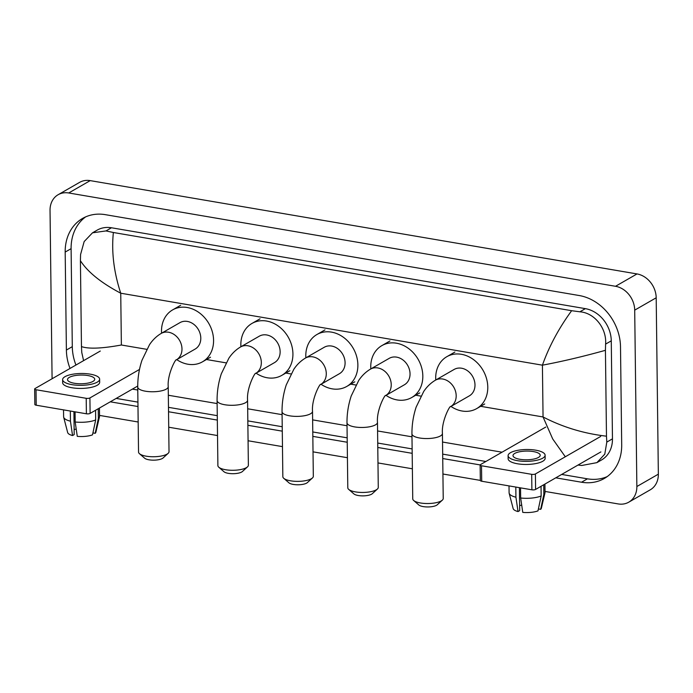 <?xml version="1.0" encoding="UTF-8"?>
<svg xmlns="http://www.w3.org/2000/svg" width="693" height="693" viewBox="0 0 693 693"><rect width="100%" height="100%" fill="white"/><g stroke="black" fill="none" stroke-linecap="round" stroke-linejoin="round"><path stroke-width="1.04" d="M52.088 378.742L50.035 210.369A21.778 17.905 60.1 0 1 58.117 194.724L79.608 182.372A21.778 17.905 60.1 0 1 90.211 180.622L637.006 273.934A21.778 17.905 60.1 0 1 656.193 297.791L658.35 474.168A21.778 17.905 60.1 0 1 650.268 489.812L628.776 502.165A21.778 17.905 60.1 0 1 618.173 503.924L545.01 491.432M58.117 194.724A21.778 17.905 60.1 0 1 68.72 192.975L615.514 286.287A21.778 17.905 60.1 0 1 634.701 310.143L636.858 486.521A21.778 17.905 60.1 0 1 628.776 502.165M480.318 480.396L442.922 474.012M412.378 468.797L377.971 462.933M347.427 457.718L313.019 451.845M282.467 446.63L248.068 440.757M217.515 435.55L168.728 427.217M138.176 422.002L99.532 415.41M555.777 477.832L581.531 482.224A46.812 38.487 -119.9 0 0 604.322 478.465A46.812 38.487 -119.9 0 0 621.699 444.828L620.504 346.838A46.812 38.487 -119.9 0 0 579.253 295.539L105.362 214.665A46.812 38.487 -119.9 0 0 82.571 218.434A46.812 38.487 -119.9 0 0 65.185 252.07L66.389 350.06A46.812 38.487 -119.9 0 0 70.028 368.433M110.291 401.81L137.985 406.531M168.538 411.746L217.325 420.079M247.877 425.285L282.285 431.159M312.829 436.373L347.236 442.247M377.789 447.461L412.188 453.326M442.74 458.541L480.154 464.925M85.62 216.892A46.812 38.487 -119.9 0 0 71.102 248.674L72.297 346.656A46.812 38.487 -119.9 0 0 75.935 365.038M561.685 474.436L587.439 478.828A46.812 38.487 -119.9 0 0 607.181 476.602M116.199 398.414L137.933 402.122M168.477 407.337L217.273 415.661M247.825 420.876L282.224 426.741M312.777 431.956L347.176 437.829M377.728 443.044L412.136 448.917M442.68 454.123L485.871 461.495M565.315 456.774L552.711 438.955L543.052 416.961C562.768 427.191 583.904 433.593 606.479 436.183L606.799 442.099L604.79 454.14L596.898 462.638L601.55 459.961A29.401 24.168 -119.9 0 0 612.465 438.842L611.269 340.852A29.401 24.168 -119.9 0 0 585.36 308.645L111.469 227.772A29.401 24.168 -119.9 0 0 97.159 230.137L92.507 232.813L105.994 230.925L113.366 232.501C111.382 251.931 113.843 272.167 120.738 293.217C101.195 282.891 87.751 272.054 80.414 260.715L80.579 254.513L84.165 241.562L92.507 232.813M596.898 462.638L581.756 465.479L577.997 465.055M502.053 452.2L442.532 442.039M411.988 436.824L377.581 430.951M347.028 425.745L312.63 419.871M282.077 414.657L247.678 408.783M217.126 403.569L168.33 395.244M137.786 390.029L132.38 389.111M83.584 360.637L81.774 352.503L81.462 346.587L80.414 260.715M606.479 436.183L605.431 350.311C583.056 356.548 562.049 361.503 542.42 365.176C549.055 346.439 558.801 328.283 571.647 310.707L113.366 232.501M571.647 310.707L579.876 311.798C594.819 312.872 606.895 328.725 605.595 344.109L605.431 350.311M81.462 346.587C88.635 349.09 101.94 348.562 121.37 345.001L120.738 293.217L542.42 365.176L543.052 416.961L480.015 406.202M600.883 451.905L535.594 489.431A2.72 0.875 179.3 0 1 531.886 489.804L531.696 474.333A2.72 0.875 -0.7 0 0 535.403 473.96L600.692 436.434M545.772 427.061L480.492 464.587A2.72 0.875 -0.7 0 0 480.136 465.029A2.72 0.875 -0.7 0 0 481.514 465.765L481.704 481.237L531.886 489.804M481.704 481.237A2.72 0.875 179.3 0 1 480.327 480.5L480.136 465.029M481.514 465.765L531.696 474.333M519.889 459.294A13.609 4.357 -0.7 0 0 540.219 455.266A13.609 4.357 -0.7 0 0 533.324 451.567A13.609 4.357 -0.7 0 0 513.002 455.596A13.609 4.357 -0.7 0 0 519.889 459.294M508.099 455.656L508.142 458.757A18.512 5.925 -0.7 0 0 517.515 463.782A18.512 5.925 -0.7 0 0 545.157 458.298L545.114 455.206A18.512 5.925 -0.7 0 0 535.741 450.181A18.512 5.925 -0.7 0 0 508.099 455.656A18.512 5.925 -0.7 0 0 517.472 460.68A18.512 5.925 -0.7 0 0 545.114 455.206M538.4 508.939L540.67 509.329L543.849 494.43L543.728 484.753M543.849 494.43A17.966 5.752 -0.7 0 0 544.975 492.801A17.966 5.752 -0.7 0 0 545.027 492.342L544.923 484.069M509.017 485.897L509.095 492.784A17.966 5.752 -0.7 0 0 509.156 493.234A17.966 5.752 -0.7 0 0 515.93 497.202L518.026 511.573L519.681 510.62L519.404 487.673M515.809 487.058L515.93 497.202M540.67 509.329A14.155 4.53 -0.7 0 0 541.363 508.22L544.975 492.801M509.156 493.234L513.149 508.567A14.155 4.53 -0.7 0 0 518.026 511.573M521.699 505.102A10.889 3.482 -0.7 0 0 519.62 505.639M520.668 498.007A17.966 5.752 -0.7 0 0 541.164 495.971L537.985 510.871A14.155 4.53 -0.7 0 1 522.765 512.378L520.668 498.007L520.538 487.863M541.042 486.304L541.164 495.971M442.351 500.129L437.283 504.764A9.797 3.136 179.3 0 1 423.206 506.592A9.797 3.136 179.3 0 1 418.841 504.989L413.66 500.485A15.246 4.877 -0.7 0 0 420.46 502.979A15.246 4.877 -0.7 0 0 442.351 500.129A15.246 4.877 -0.7 0 0 443.225 498.475L442.429 433.489A15.246 4.877 179.3 0 1 419.663 438.002A15.246 4.877 179.3 0 1 411.945 433.861L412.742 498.847A15.246 4.877 -0.7 0 0 413.66 500.485M442.429 433.489C441.346 421.205 450.095 404.998 450.632 406.618L469.334 395.868A15.246 12.535 -119.9 0 0 474.991 384.918A15.246 12.535 -119.9 0 0 467.784 370.954A15.246 12.535 -119.9 0 0 454.14 369.438L435.334 380.249C430.777 382.969 426.914 386.703 423.735 391.441L416.172 407.042C413.288 415.791 411.876 424.731 411.945 433.861M435.776 379.998A29.938 24.619 60.1 0 1 435.698 378.213A29.938 24.619 60.1 0 1 446.82 356.696A29.938 24.619 60.1 0 1 473.614 359.667A29.938 24.619 60.1 0 1 487.777 387.101A29.938 24.619 60.1 0 1 476.663 408.61A29.938 24.619 60.1 0 1 450.97 406.427M377.399 489.041L372.332 493.676A9.797 3.136 179.3 0 1 358.255 495.512A9.797 3.136 179.3 0 1 353.88 493.901L348.709 489.397A15.246 4.877 -0.7 0 0 355.509 491.9A15.246 4.877 -0.7 0 0 377.399 489.041A15.246 4.877 -0.7 0 0 378.274 487.387L377.477 422.409A15.246 4.877 179.3 0 1 354.712 426.914A15.246 4.877 179.3 0 1 346.994 422.782L347.791 487.759A15.246 4.877 -0.7 0 0 348.709 489.397M370.383 369.17A15.246 12.535 -119.9 0 1 377.806 367.94A15.246 12.535 -119.9 0 1 391.233 384.641A15.246 12.535 -119.9 0 1 385.663 395.547L404.383 384.788A15.246 12.535 -119.9 0 0 410.039 373.83A15.246 12.535 -119.9 0 0 402.832 359.866A15.246 12.535 -119.9 0 0 389.189 358.359L370.383 369.17C365.826 371.89 361.963 375.615 358.783 380.353L351.221 395.954C348.336 404.703 346.924 413.652 346.994 422.782M370.824 368.919A29.938 24.619 60.1 0 1 370.746 367.125A29.938 24.619 60.1 0 1 381.86 345.616A29.938 24.619 60.1 0 1 408.662 348.579A29.938 24.619 60.1 0 1 422.825 376.013A29.938 24.619 60.1 0 1 411.711 397.531A29.938 24.619 60.1 0 1 386.018 395.348M312.448 477.962L307.38 482.597A9.797 3.136 179.3 0 1 293.304 484.424A9.797 3.136 179.3 0 1 288.929 482.822L283.749 478.309A15.246 4.877 -0.7 0 0 290.558 480.812A15.246 4.877 -0.7 0 0 312.448 477.962A15.246 4.877 -0.7 0 0 313.323 476.299L312.526 411.321A15.246 4.877 179.3 0 1 289.761 415.835A15.246 4.877 179.3 0 1 282.042 411.694L282.839 476.671A15.246 4.877 -0.7 0 0 283.749 478.309M305.431 358.082A15.246 12.535 -119.9 0 1 312.846 356.86A15.246 12.535 -119.9 0 1 326.282 373.562A15.246 12.535 -119.9 0 1 320.703 384.468L339.431 373.7A15.246 12.535 -119.9 0 0 345.088 362.751A15.246 12.535 -119.9 0 0 337.881 348.787A15.246 12.535 -119.9 0 0 324.237 347.271L305.431 358.082C300.875 360.802 297.002 364.527 293.832 369.274L286.27 384.875C283.385 393.624 281.973 402.564 282.042 411.694M305.873 357.831A29.938 24.619 60.1 0 1 305.795 356.046A29.938 24.619 60.1 0 1 316.909 334.528A29.938 24.619 60.1 0 1 343.711 337.5A29.938 24.619 60.1 0 1 357.874 364.934A29.938 24.619 60.1 0 1 346.76 386.443A29.938 24.619 60.1 0 1 321.058 384.26M247.488 466.874L242.42 471.509A9.797 3.136 179.3 0 1 228.352 473.345A9.797 3.136 179.3 0 1 223.978 471.734L218.797 467.229A15.246 4.877 -0.7 0 0 225.606 469.733A15.246 4.877 -0.7 0 0 247.488 466.874A15.246 4.877 -0.7 0 0 248.371 465.22L247.574 400.242A15.246 4.877 179.3 0 1 224.809 404.747A15.246 4.877 179.3 0 1 217.091 400.615L217.888 465.592A15.246 4.877 -0.7 0 0 218.797 467.229M240.48 347.002A15.246 12.535 -119.9 0 1 247.895 345.772A15.246 12.535 -119.9 0 1 261.33 362.474A15.246 12.535 -119.9 0 1 255.752 373.38L274.48 362.621A15.246 12.535 -119.9 0 0 280.137 351.663A15.246 12.535 -119.9 0 0 272.929 337.699A15.246 12.535 -119.9 0 0 259.286 336.192L240.48 347.002C235.923 349.714 232.051 353.447 228.881 358.186L221.318 373.787C218.434 382.536 217.022 391.476 217.091 400.615M240.913 346.751A29.938 24.619 60.1 0 1 240.843 344.958A29.938 24.619 60.1 0 1 251.957 323.449A29.938 24.619 60.1 0 1 278.759 326.412A29.938 24.619 60.1 0 1 292.922 353.846A29.938 24.619 60.1 0 1 281.8 375.363A29.938 24.619 60.1 0 1 256.107 373.18M168.148 453.335L163.08 457.969A9.797 3.136 179.3 0 1 149.012 459.805A9.797 3.136 179.3 0 1 144.638 458.194L139.458 453.69A15.246 4.877 -0.7 0 0 146.258 456.193A15.246 4.877 -0.7 0 0 168.148 453.335A15.246 4.877 -0.7 0 0 169.023 451.68L168.226 386.694A15.246 4.877 179.3 0 1 145.461 391.207A15.246 4.877 179.3 0 1 137.742 387.066L138.539 452.053A15.246 4.877 -0.7 0 0 139.458 453.69M168.226 386.694C167.143 374.411 175.892 358.212 176.429 359.823L195.131 349.073A15.246 12.535 -119.9 0 0 200.797 338.123A15.246 12.535 -119.9 0 0 193.581 324.159A15.246 12.535 -119.9 0 0 179.937 322.652L161.131 333.463C156.575 336.174 152.711 339.908 149.532 344.646L141.978 360.247C139.085 368.997 137.673 377.936 137.742 387.066M161.573 333.203A29.938 24.619 60.1 0 1 161.495 331.419A29.938 24.619 60.1 0 1 172.618 309.901A29.938 24.619 60.1 0 1 199.411 312.872A29.938 24.619 60.1 0 1 213.574 340.306A29.938 24.619 60.1 0 1 202.46 361.824A29.938 24.619 60.1 0 1 176.767 359.632M137.742 386.027L90.107 413.409A2.72 0.875 179.3 0 1 86.4 413.782L86.209 398.31A2.72 0.875 -0.7 0 0 89.917 397.938L139.492 369.438M100.294 351.039L35.005 388.565A2.72 0.875 -0.7 0 0 34.65 389.007A2.72 0.875 -0.7 0 0 36.027 389.743L36.218 405.214L86.4 413.782M36.218 405.214A2.72 0.875 179.3 0 1 34.841 404.478L34.65 389.007M36.027 389.743L86.209 398.31M74.411 383.272A13.609 4.357 -0.7 0 0 94.733 379.244A13.609 4.357 -0.7 0 0 87.838 375.545A13.609 4.357 -0.7 0 0 67.516 379.573A13.609 4.357 -0.7 0 0 74.411 383.272M62.621 379.634L62.656 382.727A18.512 5.925 -0.7 0 0 72.029 387.759A18.512 5.925 -0.7 0 0 99.671 382.276L99.636 379.184A18.512 5.925 -0.7 0 0 90.263 374.159A18.512 5.925 -0.7 0 0 62.621 379.634A18.512 5.925 -0.7 0 0 71.985 384.658A18.512 5.925 -0.7 0 0 99.636 379.184M92.914 432.917L95.192 433.298L98.363 418.407L98.241 408.731M98.363 418.407A17.966 5.752 -0.7 0 0 99.489 416.779A17.966 5.752 -0.7 0 0 99.541 416.32L99.437 408.047M63.531 409.875L63.617 416.762A17.966 5.752 -0.7 0 0 63.678 417.212A17.966 5.752 -0.7 0 0 70.443 421.179L72.548 435.55L74.194 434.598L73.917 411.651M70.322 411.036L70.443 421.179M95.192 433.298A14.155 4.53 -0.7 0 0 95.877 432.198L99.489 416.779M63.678 417.212L67.663 432.545A14.155 4.53 -0.7 0 0 72.548 435.55M76.213 429.08A10.889 3.482 -0.7 0 0 74.134 429.608M75.182 421.985A17.966 5.752 -0.7 0 0 95.677 419.949L92.507 434.849A14.155 4.53 -0.7 0 1 77.278 436.356L75.182 421.985L75.061 411.841M95.556 410.282L95.677 419.949M121.37 345.001L146.682 349.315M205.812 359.407L226.022 362.855M285.152 372.947L290.982 373.943M350.104 384.035L355.933 385.031M415.064 395.114L420.885 396.11M68.72 192.975L90.211 180.622M636.858 486.521L658.35 474.168M634.701 310.143L656.193 297.791M615.514 286.287L637.006 273.934M71.102 248.674L65.185 252.07M587.439 478.828L581.531 482.224M72.297 346.656L66.389 350.06M612.465 438.842L606.799 442.099M111.469 227.772L105.994 230.925M585.36 308.645L579.876 311.798M611.269 340.852L605.595 344.109M535.403 473.96L535.594 489.431M450.528 406.678L450.632 406.618A15.246 12.535 -119.9 0 0 456.185 395.729A15.246 12.535 -119.9 0 0 442.758 379.028A15.246 12.535 -119.9 0 0 435.334 380.249M176.325 359.892L176.429 359.823A15.246 12.535 -119.9 0 0 181.982 348.934A15.246 12.535 -119.9 0 0 168.555 332.233A15.246 12.535 -119.9 0 0 161.131 333.463M89.917 397.938L90.107 413.409M446.82 356.696L454.877 352.061M476.663 408.61L484.719 403.976M377.477 422.409C376.394 410.117 385.143 393.919 385.68 395.53L385.577 395.599M381.86 345.616L389.925 340.982M411.711 397.531L419.767 392.896M312.526 411.321C311.443 399.038 320.192 382.831 320.729 384.45L320.625 384.511M316.909 334.528L324.974 329.894M346.76 386.443L354.816 381.808M247.574 400.242C246.483 387.95 255.241 371.751 255.778 373.362L255.674 373.432M251.957 323.449L260.022 318.815M281.8 375.363L289.865 370.729M172.618 309.901L180.674 305.275M202.46 361.824L210.516 357.19"/></g></svg>
